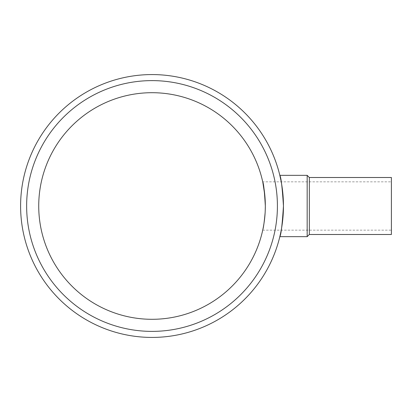 <?xml version="1.0" encoding="UTF-8"?>
<svg xmlns="http://www.w3.org/2000/svg" width="412" height="412" viewBox="0 0 412 412"><rect width="100%" height="100%" fill="white"/><g stroke="black" fill="none" stroke-linecap="round" stroke-linejoin="round"><path stroke-width="0.31" stroke-dasharray="2.06 1.54" d="M279.825 236.663C281.046 234.871 282.256 224.648 283.456 206C283.209 195.118 282.369 186.59 280.938 180.405M307.161 175.337L307.161 236.663M309.33 177.505L309.33 234.495M391.4 177.505L391.4 234.495M391.4 206L391.4 230.164L391.4 206M26.641 206A125.387 125.387 0 0 0 214.719 314.588A125.387 125.387 0 0 0 214.719 97.412A125.387 125.387 0 0 0 26.641 206A125.387 125.387 0 0 0 214.719 314.588A125.387 125.387 0 0 0 214.719 97.412A125.387 125.387 0 0 0 26.641 206A125.387 125.387 0 0 0 214.719 314.588A125.387 125.387 0 0 0 214.719 97.412A125.387 125.387 0 0 0 26.641 206M20.6 206A131.428 131.428 0 0 0 217.742 319.82A131.428 131.428 0 0 0 217.742 92.18A131.428 131.428 0 0 0 20.6 206M38.723 206A113.305 113.305 0 0 0 152.028 319.305A113.305 113.305 0 0 0 265.328 206A113.305 113.305 0 0 0 152.028 92.695A113.305 113.305 0 0 0 38.723 206M265.225 210.929L265.132 212.705M262.825 229.7L263.546 226.018M264.041 223.041L264.525 219.478M264.952 215.27L265.23 210.81M265.318 207.854L265.328 206M265.225 201.169L265.158 199.758M264.895 196.107L264.823 195.273M262.825 182.315L262.722 181.836L391.4 181.836M262.722 230.164L391.4 230.164"/><path stroke-width="0.62" d="M280.938 180.405L279.825 175.337C281.051 177.15 282.261 187.367 283.456 205.99C282.261 224.622 281.051 234.85 279.825 236.663L307.161 236.663L307.161 175.337L279.825 175.337M307.161 236.663L309.33 234.495L309.33 177.505L307.161 175.337M309.33 234.495L391.4 234.495L391.4 177.505L309.33 177.505M262.722 181.836C263.598 183.247 264.468 191.302 265.328 206A113.305 113.305 0 0 1 95.378 304.123A113.305 113.305 0 0 1 95.378 107.877A113.305 113.305 0 0 1 265.328 206L265.225 210.929M26.641 206A125.387 125.387 0 0 0 214.719 314.588A125.387 125.387 0 0 0 214.719 97.412A125.387 125.387 0 0 0 26.641 206M20.6 206A131.428 131.428 0 0 0 217.742 319.82A131.428 131.428 0 0 0 217.742 92.18A131.428 131.428 0 0 0 20.6 206M265.132 212.705C264.293 221.816 263.52 227.476 262.825 229.7M263.546 226.018L264.041 223.041M264.525 219.478L264.952 215.27M265.23 210.81L265.318 207.854M265.328 206L265.225 201.169M265.158 199.758L264.895 196.107M264.823 195.273L262.825 182.315"/></g></svg>
